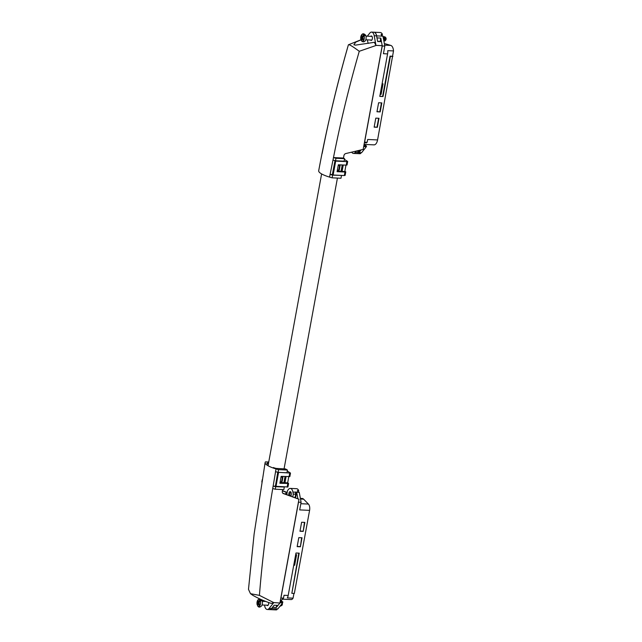 <?xml version="1.0" encoding="UTF-8"?>
<svg xmlns="http://www.w3.org/2000/svg" width="642" height="642" viewBox="0 0 642 642"><rect width="100%" height="100%" fill="white"/><g stroke="black" fill="none" stroke-linecap="round" stroke-linejoin="round"><path stroke-width="0.96" d="M370.586 40.013A2.215 1.115 -87.4 0 0 370.907 40.334A2.215 1.115 -87.4 0 0 371.196 40.422A2.215 1.115 -87.4 0 0 372.384 38.552A2.215 1.115 -87.4 0 0 371.686 36.08A2.215 1.115 -87.4 0 0 371.397 35.992A2.215 1.115 -87.4 0 0 370.755 36.345M368.283 43.391A7.64 3.852 92.6 0 1 367.473 39.868M367.304 36.185L369.776 33.103A6.115 3.082 92.6 0 1 371.574 32.1A6.115 3.082 92.6 0 1 374.206 35.751L375.987 45.494L374.398 42.324L355.475 45.133L353.87 44.788L355.853 42.059L361.013 39.892M341.263 175.402L332.612 175.122A21.403 4.823 -169.6 0 1 330.084 174.407L332.989 160.059A10.697 2.416 10.4 0 0 335.525 160.773L344.12 161.174L344.577 158.686L343.494 158.036L333.479 157.571C340.525 121.892 349.12 86.469 359.271 51.288L375.987 45.494M330.124 174.407L332.404 174.512M342.218 164.954L341.087 171.149M338.19 165.612L340.164 165.307L338.262 165.219M340.164 165.307L339.313 169.921L337.339 170.226M376.011 45.381L382.207 45.662L363.163 149.417L345.789 153.558A2.295 1.91 120.9 0 0 343.935 155.613L343.494 158.036M341.488 175.531L340.99 178.243L332.123 177.834A21.403 4.823 -169.6 0 1 329.587 177.112A21.403 4.823 10.4 0 1 318.697 170.708A21.403 4.823 10.4 0 1 318.721 170.62M374.206 35.751L376.573 35.856L377.632 41.497L381.46 41.674L377.576 41.192M381.46 41.674L382.207 45.662M376.573 35.856A6.115 3.082 -87.4 0 0 373.949 32.212A6.115 3.082 -87.4 0 1 374.021 32.212L380.353 32.509A6.115 3.082 -87.4 0 1 381.139 32.758A6.115 3.082 -87.4 0 1 382.447 34.403L381.854 35.454A4.582 2.311 -87.4 0 1 382.03 35.928M359.271 51.288C352.594 46.352 348.967 44.186 348.405 44.796L348.405 44.796C336.456 86.542 326.553 128.512 318.697 170.708M360.948 39.78L348.405 44.796C338.254 79.977 329.659 115.4 322.613 151.079L322.212 153.069M319.291 167.722A21.403 4.823 -169.6 0 0 319.218 167.915L318.769 170.363M330.084 174.407L329.587 177.112M332.612 175.122L332.123 177.834M333.479 157.571L333.046 159.754M333.439 157.571A10.697 2.416 10.4 0 0 335.975 158.285L335.525 160.773M335.975 158.285L344.577 158.686M339.57 165.676L338.719 170.29M337.202 170.965L345.589 171.655L344.987 172.024L344.345 175.539L345.123 175.386L345.773 171.871M342.138 171.101L343.253 165.002M333.134 175.025L335.686 161.102L334.98 160.636L332.404 174.48L333.134 175.025L344.345 175.539M335.686 161.102L346.897 161.624L346.255 165.138L338.342 164.777L337.074 171.663L344.987 172.024M346.255 165.138L347.033 164.986L347.675 161.463L344.441 159.425M346.897 161.624L347.675 161.463M344.858 171.221L345.982 165.13M385.786 37.661A1.348 0.674 92.6 0 1 385.882 37.79A1.348 0.674 92.6 0 1 385.882 39.812A1.348 0.674 92.6 0 1 385.786 39.973A1.348 0.674 92.6 0 1 385.714 40.053M384.951 37.998A1.348 0.674 92.6 0 1 384.991 37.91A1.348 0.674 92.6 0 1 385.361 37.541M385.208 37.076L386.011 38.705L385.649 39.94A2.111 1.059 92.6 0 1 385.481 40.326A2.111 1.059 92.6 0 1 385.32 40.574A2.111 1.059 92.6 0 1 384.831 40.928L384.325 40.703M385.762 39.973L385.304 40.454L385.609 37.854L384.855 36.787L384.101 36.851M361.655 40.173L360.956 39.796A3.579 1.806 92.6 0 1 361.334 35.27A3.579 1.806 92.6 0 1 361.47 35.045A3.579 1.806 92.6 0 1 363.637 34.837L364.704 34.54A4.053 2.038 -87.4 0 1 365.162 35.519L364.094 35.816A3.579 1.806 92.6 0 1 363.709 40.342A3.579 1.806 92.6 0 1 361.414 40.767L362.112 41.144L361.414 40.767A15.272 9.526 154.9 0 1 362.152 38.761A15.272 9.124 -151.6 0 0 362.995 40.173A15.055 9.389 154.9 0 1 363.524 39.202A15.272 9.124 28.4 0 1 362.674 37.79A15.272 9.526 154.9 0 1 364.094 35.816M361.47 35.045C362.578 33.336 363.966 33.4 365.643 35.238A3.579 1.806 92.6 0 1 365.523 40.422A3.579 1.806 92.6 0 1 365.386 40.639C364.183 42.155 362.866 42.22 361.454 40.839M383.852 40.903L384.646 38.239L383.796 36.738L383.113 36.763M383.908 40.903L384.614 40.213L384.783 38.239L383.579 36.666M383.659 39.868L383.105 36.851M383.715 40.133L383.86 38.199L383.081 36.738M384.831 40.928L385.577 38.279L384.719 36.779L384.036 36.803M360.956 39.796A15.272 9.526 -25.1 0 1 361.695 37.782A15.272 9.124 -151.6 0 1 361.221 36.385A15.055 9.389 -25.1 0 1 361.751 35.414A15.272 9.124 28.4 0 0 362.216 36.819A15.272 9.526 -25.1 0 1 363.637 34.837M362.698 37.83L361.695 37.782M362.802 37.581L362.441 36.827M362.064 36.425L361.221 36.385M363.276 36.867L362.216 36.819M363.268 38.809L362.152 38.761M362.417 38.769L362.81 38.047M363.878 36.072L364.704 34.54M384.381 43.72L385.056 43.752A5.353 2.696 92.6 0 1 385.385 43.808L390.801 45.413A6.877 3.467 92.6 0 1 391.267 45.622A6.877 3.467 92.6 0 1 393.514 50.927L377.576 139.94A6.877 3.467 92.6 0 1 373.997 144.859L364.768 144.434M376.99 38.087L376.645 35.88A6.115 3.082 -87.4 0 0 374.808 32.461A6.115 3.082 -87.4 0 0 374.021 32.212M351.68 152.154A6.115 3.082 -87.4 0 0 353.453 153.422L359.785 153.711A6.115 3.082 -87.4 0 0 360.579 153.55L359.263 153.486A6.115 3.082 92.6 0 0 360.17 152.756L361.494 152.82A6.115 3.082 -87.4 0 0 361.59 152.7L366.357 146.713L366.478 146.071L364.11 144.273M360.579 153.55L360.515 152.772M393.514 50.927L387.776 50.662A6.877 3.467 92.6 0 1 387.583 53.896L383.426 53.703L384.823 46.112L382.977 36.177A6.115 3.082 -87.4 0 0 382.937 35.968L381.621 35.912A6.115 3.082 -87.4 0 0 381.131 34.347L382.447 34.403M363.813 145.903L366.478 146.071M363.902 145.951L363.781 146.593L366.357 146.713M356.262 151.063L358.613 151.287L358.766 150.461M353.453 153.422A6.115 3.082 -87.4 0 0 355.259 152.403L357.634 152.515A6.115 3.082 -87.4 0 1 357.57 152.595L358.95 152.66A6.115 3.082 -87.4 0 0 359.022 152.579L361.157 149.891M377.023 37.918L380.786 38.095L380.192 41.313M384.823 46.112L382.247 45.991L364.6 142.147L367.176 142.259L367.681 139.483L377.576 139.94M387.583 53.896L379.783 96.38L383.017 96.533L390.392 56.352L392.896 56.472M376.958 111.764L380.192 111.917L381.846 102.905L378.611 102.752L376.958 111.764M374.142 127.148L377.368 127.293L379.021 118.288L375.795 118.136L374.142 127.148M364.375 142.821L366.397 142.917L367.176 142.259M380.233 93.941L382.215 83.797M355.259 152.403L356.238 151.175M357.634 152.515L358.613 151.287M381.444 41.666L380.786 38.095M359.384 150.316L358.95 152.66M374.174 126.947L377.368 127.293M377.006 127.076L378.628 118.264M376.998 111.564L380.192 111.917M379.831 111.7L381.444 102.889M379.823 96.188L383.017 96.533M382.656 96.316L390.031 56.135L392.535 56.255M380.16 94.342L381.083 94.382L383.017 83.837L382.094 83.789M380.353 93.949L381.083 94.382M363.982 144.956L364.664 144.988M266.855 605.189A2.215 1.115 -87.4 0 0 267.176 605.51A2.215 1.115 -87.4 0 0 267.465 605.599A2.215 1.115 -87.4 0 0 268.613 602.469M276.028 468.933A21.403 4.823 10.4 0 0 278.564 469.647L278.066 472.36A21.403 4.823 10.4 0 1 275.53 471.645L276.028 468.933A21.403 4.823 -169.6 0 1 265.13 462.561L254.112 534.112L248.486 589.348L250.492 593.689L252.828 595.319C258.935 598.761 265.13 601.466 271.422 603.432L273.741 602.589L279.92 602.998L298.963 499.243L282.761 493.168M275.57 471.645L273.107 486.315L275.217 486.106M283.9 482.744L285.032 476.549M281.068 476.813L282.97 476.902L280.995 477.207M282.376 477.271L281.533 481.885L282.127 481.516L282.97 476.902M287.175 492.422L282.44 490.697M268.292 464.431L267.273 463.821A3.266 0.738 -169.6 0 1 266.936 463.548A3.266 0.738 -169.6 0 1 267.457 463.067L268.099 463.018L267.899 464.19M268.549 463.034L268.099 463.018M268.741 462.007L265.523 461.863A21.403 4.823 10.4 0 0 265.162 462.441A21.403 4.823 -169.6 0 0 265.13 462.561M278.564 469.647L287.431 470.056L285.546 468.933L276.453 468.435A3.266 0.738 10.4 0 1 273.492 467.536M267.401 463.957L267.457 463.067L267.401 463.957M287.046 493.144L285.859 493.088L285.65 494.22M287.143 492.591L282.408 490.873M273.717 602.71L269.086 608.488A6.115 3.082 92.6 0 1 267.281 609.491L269.656 609.603A6.115 3.082 -87.4 0 0 271.462 608.6L274.174 605.213L278.002 605.39L276.269 607.533L272.529 607.26M267.281 609.491A6.115 3.082 92.6 0 1 264.656 605.847L264.512 605.085M250.492 593.689L259.416 595.367L273.741 602.589M279.92 602.998L278.002 605.39M298.963 499.243L283.387 493.578A2.295 1.91 -59.1 0 1 282.311 491.395L282.649 489.557M278.066 472.36L286.934 472.769L287.431 470.056M284.077 486.997L275.699 486.724A10.697 2.416 -169.6 0 1 273.163 486.01M275.699 486.724L275.241 489.22L283.844 489.613L284.294 487.126M272.746 488.506C266.679 524.225 262.241 559.848 259.416 595.367M263.822 601.377L263.677 600.631M285.859 493.088L285.802 494.276M264.697 465.153L265.074 462.906M275.241 489.22A10.697 2.416 -169.6 0 1 272.706 488.506L273.107 486.315M261.88 481.797A10.697 2.416 -169.6 0 0 261.848 481.901A10.697 2.416 -169.6 0 0 261.84 482.014L262.169 480.224M281.533 481.885L280.153 481.821M280.016 482.559L287.672 482.816L288.579 483.466L279.888 483.257L281.148 476.372L289.847 476.581L290.489 473.066L277.85 472.303M287.255 471.019L290.489 473.066M288.579 483.466L287.937 486.981L275.402 486.291L277.753 472.279M284.944 482.696L286.067 476.597M287.672 482.816L288.788 476.725M275.948 486.62L278.5 472.697M282.303 603.303A1.348 0.674 92.6 0 1 282.159 604.989A1.348 0.674 92.6 0 1 282.055 605.149A1.348 0.674 92.6 0 1 281.926 605.286M282.151 603.504L281.878 605.342L281.156 605.775M257.932 605.35L257.225 604.973A3.579 1.806 92.6 0 1 257.611 600.447A3.579 1.806 92.6 0 1 257.739 600.222A3.579 1.806 92.6 0 1 259.906 600.013L260.973 599.716A4.053 2.038 -87.4 0 1 261.43 600.695L260.363 600.992A3.579 1.806 92.6 0 1 259.978 605.518A3.579 1.806 92.6 0 1 257.683 605.944L258.389 606.321M261.342 599.636L261.912 600.414A3.579 1.806 92.6 0 1 261.792 605.599A3.579 1.806 92.6 0 1 261.663 605.823C259.978 607.452 258.67 607.517 257.723 606.016M280.201 605.952L281.188 605.478L281.429 604.403M280.578 606.096L281.573 604.226M260.363 600.992A15.272 9.526 154.9 0 0 258.943 602.966A15.272 9.124 28.4 0 0 259.793 604.379A15.055 9.389 154.9 0 0 259.272 605.35A15.272 9.124 -151.6 0 1 258.421 603.937A15.272 9.526 154.9 0 0 257.683 605.944M257.225 604.973A15.272 9.526 -25.1 0 1 257.964 602.966A15.272 9.124 -151.6 0 1 257.498 601.562A15.055 9.389 -25.1 0 1 258.02 600.591A15.272 9.124 28.4 0 0 258.485 601.995A15.272 9.526 -25.1 0 1 259.906 600.013M259.537 603.986L258.421 603.937M258.967 603.007L257.964 602.966M259.071 602.766L258.71 602.003M258.333 601.602L257.498 601.562M259.545 602.044L258.485 601.995M258.686 603.953L259.079 603.223M260.146 601.257L260.973 599.716M290.97 495.817A1.725 0.867 92.6 0 1 290.682 495.897A1.725 0.867 92.6 0 1 290.457 495.825A1.725 0.867 92.6 0 1 289.911 493.907A1.725 0.867 92.6 0 1 290.842 492.446A1.725 0.867 92.6 0 1 291.067 492.518A1.725 0.867 92.6 0 1 291.123 492.55M288.932 495.415A2.528 1.268 92.6 0 1 289.133 492.583A2.528 1.268 92.6 0 1 290.521 491.724A2.528 1.268 92.6 0 1 290.914 492.125A2.528 1.268 92.6 0 1 290.81 496.097M269.688 609.603A6.115 3.082 -87.4 0 0 269.72 609.611A6.115 3.082 -87.4 0 0 271.534 608.592L272.513 607.364M269.72 609.611L276.052 609.9A6.115 3.082 -87.4 0 0 276.854 609.731L276.79 608.961M271.534 608.592L277.866 608.881A6.115 3.082 -87.4 0 1 277.769 609.001L276.445 608.945A6.115 3.082 92.6 0 1 275.538 609.667L276.854 609.731M300.368 498.377L302.189 498.457A6.877 3.467 92.6 0 1 303.634 499.179L308.425 504.066A5.353 2.696 92.6 0 1 309.588 510.366L299.694 509.909L301.098 502.293L299.252 492.358A6.115 3.082 -87.4 0 0 299.212 492.157L297.896 492.093A6.115 3.082 92.6 0 0 297.398 490.528L298.723 490.592A6.115 3.082 -87.4 0 0 296.62 488.69L290.288 488.401A6.115 3.082 -87.4 0 0 288.483 489.413L287.504 490.64L286.773 494.629M298.723 490.592L298.129 491.644A4.582 2.311 -87.4 0 1 298.305 492.117M277.866 608.881L282.632 602.894L282.817 601.891L281.003 600.808L283.515 598.079L284.029 595.278L288.186 595.471L295.978 553.011L299.212 553.155L291.837 593.336L294.341 593.449L309.588 510.366M280.827 598.063L283.515 598.079M280.939 597.967L298.522 502.172L301.098 502.293M299.966 531.255L301.628 522.243L304.854 522.395L303.201 531.399L299.966 531.255M297.15 546.631L298.803 537.627L302.029 537.771L300.376 546.783L297.15 546.631M295.802 554.664L293.811 564.808M295.673 554.656L296.596 554.696L294.662 565.249L293.739 565.201M293.94 593.433L293.073 598.159L287.335 597.895A5.353 2.696 -87.4 0 0 288.186 595.471M298.811 553.139L291.837 593.336M282.632 602.894L280.056 602.774L280.241 601.771L282.817 601.891M293.073 598.159A5.353 2.696 92.6 0 1 291.139 599.564L282.231 599.155M276.678 605.326L276.269 607.533M295.047 497.638L295.673 494.212L295.296 492.173A6.115 3.082 -87.4 0 0 295.272 492.037L296.652 492.101L295.601 497.839M292.8 496.82L293.298 494.107L295.673 494.212M296.652 492.101A6.115 3.082 -87.4 0 1 296.676 492.237L297.872 498.665M293.298 494.107L292.921 492.069A6.115 3.082 -87.4 0 0 290.288 488.401M304.46 522.371L303.201 531.399M302.839 531.183L300.007 531.054M301.636 537.755L300.376 546.783M300.015 546.567L297.182 546.438M293.932 564.816L294.662 565.249M280.458 600.045L281.14 600.069M280.321 600.776L281.003 600.808M343.141 164.994L342.009 171.165M335.14 160.781L332.588 174.696M385.601 40.093L385.69 38.119C384.991 36.875 384.47 36.851 384.117 38.055M385.312 37.437L384.47 37.292M383.764 38.464L383.707 39.668M384.67 40.069L384.767 38.079C384.068 36.835 383.547 36.811 383.186 38.006M384.389 37.397L383.547 37.244M383.747 40.029L383.755 37.766M386.011 38.705L385.377 37.316M384.614 40.213L383.996 39.973M384.502 40.454L385.056 38.384L384.454 37.276M383.747 40.326L384.125 38.343L383.531 37.236M384.638 45.133L390.801 45.413M376.645 35.88L382.977 36.177M384.381 43.76L385.385 43.808M359.022 152.579L361.59 152.7M269.086 608.488L271.462 608.6M283.387 493.578L282.865 493.273M284.823 482.76L285.955 476.589M289.069 476.733L289.711 473.218M275.402 486.291L277.954 472.376M287.159 487.134L287.801 483.619M281.405 605.27L281.621 604.162M281.236 605.647L281.83 603.905M296.676 492.237L299.252 492.358M300.833 503.713L308.425 504.066M300.488 499.035L303.634 499.179M292.921 492.069L295.296 492.173M337.427 178.075L284.061 468.869M321.61 173.934L268.051 465.747M371.574 32.1L373.949 32.212M322.589 150.974L322.132 153.462M365.796 39.788L371.838 40.069M365.964 36.129L372.007 36.401M261.848 481.901L262.273 479.606M262.233 601.305L265.828 601.466M262.064 604.965L268.107 605.245M259.898 598.978L257.739 600.222"/></g></svg>
